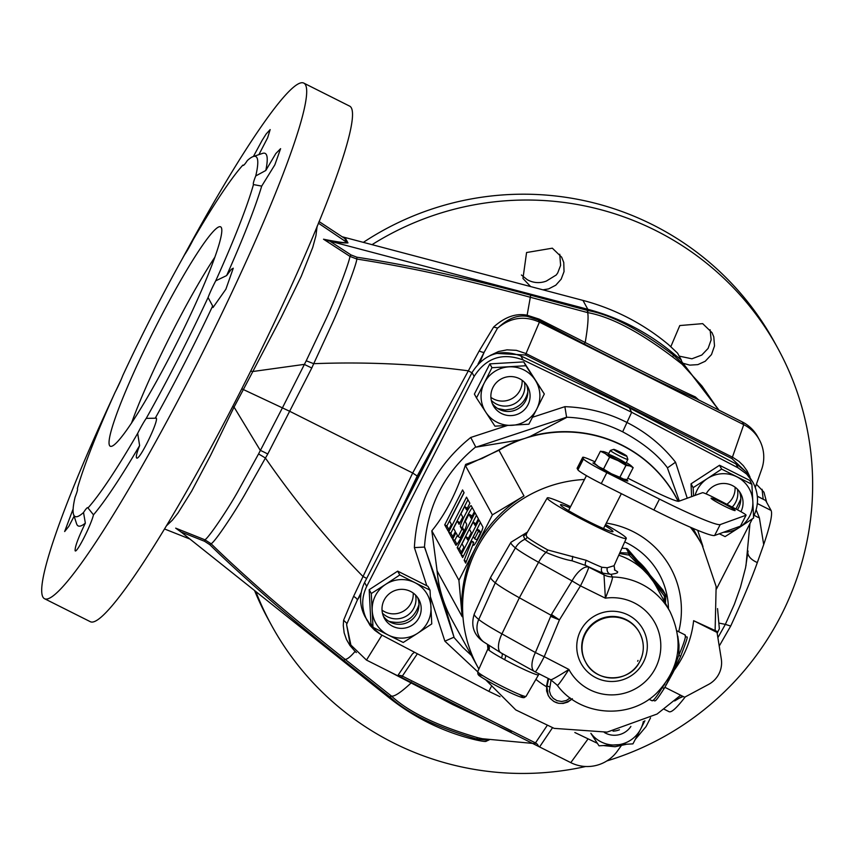 <?xml version="1.0" encoding="UTF-8"?>
<svg xmlns="http://www.w3.org/2000/svg" width="855" height="855" viewBox="0 0 855 855"><rect width="100%" height="100%" fill="white"/><g stroke="black" fill="none" stroke-linecap="round" stroke-linejoin="round"><path stroke-width="1.28" d="M718.873 410.176L681.435 361.28M698.92 400.151L695.318 396.891C676.487 388.598 615.75 358.01 585.205 342.513L539.184 319.139L527.129 315.217L530.324 297.262L587.652 312.599C610.534 316.724 638.835 331.473 672.564 356.866L682.589 364.604A3.687 3.655 -28.7 0 1 681.499 362.392M672.564 356.866L673.569 355.167L681.435 362.424A3.687 3.655 117.7 0 0 682.514 364.69L702.008 386.075L718.628 410.058M719.44 645.696L730.694 626.052C742.728 599.943 751.598 578.782 757.316 562.569L763.697 544.603L759.39 517.874A24.56 20.627 -9.2 0 1 754.196 515.18M757.338 496.199L765.642 500.474L771.092 510.446C772.696 513.994 770.227 525.376 763.697 544.603M759.39 517.874L756.151 509.879M685.229 696.9C676.882 707.758 671.506 712.696 669.102 711.713L664.228 709.265M679.233 698.193L683.156 696.483M681.478 362.167L681.478 362.167A971.355 54.025 -93.3 0 0 681.328 360.062L677.588 353.168L668.567 344.683A223.486 221.616 -28.7 0 0 582.96 300.404L587.823 309.286A223.486 221.616 -28.7 0 1 673.43 353.564L681.317 359.976M730.694 626.052L725.35 624.374L734.338 604.335L740.398 587.428L745.56 567.773L748.039 551.026M718.232 637.061L725.35 624.374L718.841 623.06M386.107 669.946L452.797 704.606L511.311 732.243M533.766 743.508L482.316 738.72L477.689 737.683C437.151 725.81 408.401 711.926 391.44 696.045L345.057 659.312C347.077 659.515 350.422 656.875 355.092 651.414L356.343 652.547M488.697 739.981A3.687 3.612 -110 0 0 488.087 740.259L477.079 739.126C436.221 727.156 407.237 713.156 390.126 697.146L343.742 660.413C312.93 635.96 288.552 615.953 270.608 600.381C245.107 578.119 224.833 559.544 209.785 544.656L204.527 541.268L180.982 531.917L389.068 697.68L391.109 695.778M477.689 737.683L475.733 739.885A223.486 221.616 -28.7 0 1 389.068 697.68M342.128 236.75L582.96 300.404M345.794 238.93L347.974 242.916C343.005 243.098 335.94 242.243 326.77 240.33L323.521 239.218C337.629 242.04 345.441 243.119 346.959 242.446L344.736 238.47A3.687 3.527 123.4 0 0 345.794 238.93L343.486 237.647M326.77 240.33L587.823 309.286L587.962 310.536C611.036 314.693 639.561 329.57 673.569 355.167L673.43 353.564M323.521 239.218L349.962 256.393L356.845 259.044C401.016 265.98 450.671 275.738 530.324 297.262L530.634 295.189L587.567 310.429L587.246 312.492M539.184 319.139A4.916 0.791 -62.2 0 1 538.244 319.962L527.599 316.457A4.916 1.176 -81.8 0 1 527.129 315.217C516.035 313.016 504.867 316.949 493.645 327.027L479.206 350.903L412.676 473.007L290.048 411.458L243.365 389.549L281.06 317.697L301.259 276.325L312.738 247.394L315.933 235.734L317.13 226.18M343.742 660.413L345.057 659.312C310.632 631.995 283.614 609.711 264.003 592.451C241.751 572.797 224.128 556.573 211.132 543.791L204.944 539.804C208.909 537.528 228.114 508.982 237.818 491.593L258.552 453.962L282.46 407.782L306.218 360.799L326.193 318.701C335.374 299.026 349.139 262.934 349.962 256.393L351.042 254.95L356.888 257.205C401.102 264.035 450.927 273.632 530.634 295.189M329.795 241.11L351.042 254.95M587.962 310.536L587.652 312.599A85.96 9.181 104.8 0 1 585.205 342.513L584.168 343.956L538.233 319.962L539.42 322.121L526.028 353.564L516.388 350.347L507.015 349.845L498.518 351.523L490.097 355.52M584.168 343.956C638.087 371.583 675.397 389.805 696.088 398.612L695.949 398.494M527.599 316.457C518.045 314.661 508.404 318.252 498.689 327.251C511.279 317.344 524.852 315.645 539.42 322.121L743.732 424.668A36.84 36.53 -28.7 0 1 759.304 439.684L757.787 436.916A36.84 36.53 -28.7 0 0 742.215 421.9L696.088 398.612L695.318 396.891M742.215 421.9L743.732 424.668L731.923 458.59L747.131 472.997M731.923 458.59L525.569 355.017L496.413 353.393M434.084 446.716L417.625 476.299L403.271 506.93M415.541 595.037A19.644 19.483 -28.7 0 1 382.442 613.163M737.384 489.156A19.644 19.483 -28.7 0 1 732.201 507.058M524.414 382.271A19.644 19.483 -28.7 0 1 491.315 400.397M521.422 275L527.182 279.638A22.102 21.92 151.3 0 0 546.409 281.038L556.284 274.957L557.727 272.884L560.613 265.392L559.747 254.245M679.094 355.926A22.102 21.92 151.3 0 0 679.864 356.268L691.919 358.801L701.795 355.039L708.1 348.413L711.157 339.83L710.099 329.731M254.555 590.527A288.562 286.158 151.3 0 0 268.342 619.49L271.527 625.315A288.562 286.158 151.3 0 0 585.707 766.497M606.815 760.95A288.562 286.158 151.3 0 0 777.751 348.167L774.566 342.342A288.562 286.158 151.3 0 0 363.354 242.371M763.162 499.117L762.062 489.295M255.827 591.542A288.562 286.158 151.3 0 0 271.527 625.315M777.751 348.167A288.562 286.158 151.3 0 0 372.021 244.669M542.946 289.834L548.611 288.894L555.782 285.196L561.169 279.168L564.033 271.623L563.755 262.506L561.692 257.205L552.341 248.185L526.573 252.535L522.95 278.484L530.656 286.585M683.711 363.461L689.814 365.128L697.862 364.625L705.215 361.27L711.478 354.59L714.513 345.965L713.786 336.881L712.012 332.648L702.682 323.639L679.789 325.552L670.844 346.628M766.646 502.302L763.975 492.213L756.419 484.208M131.446 423.289A122.789 13.049 116.7 0 1 173.105 330.319A122.789 13.049 116.7 0 1 214.691 257.441M157.833 322.656A122.789 13.049 116.7 0 1 220.505 226.789A122.789 13.049 116.7 0 1 177.092 342.385A122.789 13.049 116.7 0 1 110.338 446.267A122.789 13.049 116.7 0 1 157.833 322.656M77.356 488.536A22.102 2.351 116.7 0 1 75.101 497.118A201.374 21.396 -63.3 0 0 73.562 514.454A201.374 21.396 -63.3 0 0 83.523 512.498A22.102 2.351 116.7 0 1 87.798 507.635A22.102 2.351 116.7 0 1 87.99 507.945A201.374 21.396 -63.3 0 0 137.666 433.378A22.102 2.351 116.7 0 1 146.237 418.362A201.374 21.396 -63.3 0 0 208.064 297.529A22.102 2.351 116.7 0 1 215.717 280.835A201.374 21.396 -63.3 0 0 253.486 184.52A22.102 2.351 116.7 0 1 253.39 184.413A22.102 2.351 116.7 0 1 255.752 175.938A201.374 21.396 -63.3 0 0 253.198 156.55A201.374 21.396 -63.3 0 0 247.33 160.558A22.102 2.351 116.7 0 1 243.055 165.421A22.102 2.351 116.7 0 1 242.927 165.293A22.102 2.351 116.7 0 1 242.863 165.111A201.374 21.396 -63.3 0 0 193.187 239.678A22.102 2.351 116.7 0 1 184.616 254.694A201.374 21.396 -63.3 0 0 122.789 375.527A22.102 2.351 116.7 0 1 115.126 392.221A201.374 21.396 -63.3 0 0 77.356 488.536M74.129 516.196L68.785 526.413L64.649 531.543L73.145 508.896M181.933 259.493A288.562 30.662 116.7 0 1 303.6 83.01A288.562 30.662 116.7 0 1 192.012 373.517A288.562 30.662 116.7 0 1 44.717 598.81A288.562 30.662 116.7 0 1 113.523 395.79M115.788 390.938A288.562 30.662 116.7 0 1 121.111 379.652M253.411 156.486L262.164 140.295L266.161 133.989L270.169 129.575L267.636 137.773L258.905 154.627M255.752 175.938L265.798 170.487A208.406 22.145 -63.3 0 0 262.506 153.408L253.198 156.55M265.798 170.487L275.823 153.547L280.6 148.674L274.84 164.844L261.694 186.123L253.646 184.605M215.717 280.835L226.618 275.588A208.406 22.145 -63.3 0 0 261.694 186.123M226.618 275.588L231.288 269.346L233.276 268.203L225.88 289.204L213.023 307.501L212.671 305.983A208.406 22.145 116.7 0 1 155.236 418.213L155.899 418.138M146.237 418.362L155.236 418.213C162.14 414.077 138.852 462.854 136.511 457.799C135.87 456.549 136.918 452.466 139.621 445.573A208.406 22.145 116.7 0 1 93.484 514.828C90.673 526.285 76.159 554.307 75.112 550.663C74.909 546.751 78.318 537.571 85.35 523.121A208.406 22.145 116.7 0 1 76.597 523.794L73.562 514.454M139.621 445.573L137.666 433.378M87.99 507.945L93.484 514.828M212.671 305.983L208.064 297.529M242.863 165.111L243.771 165.165M85.35 523.121L83.523 512.498M303.6 83.01L349.428 106.02A288.562 30.662 116.7 0 1 237.84 396.517A288.562 30.662 116.7 0 1 90.544 621.809L44.717 598.81M232.688 406.531A19.644 2.928 -152.4 0 1 234.056 407.108L210.544 455.469L191.712 491.059L177.904 513.15L172.379 520.161L166.714 525.558M417.625 476.299L412.676 473.007L363.012 576.516C327.369 540.136 294.847 500.645 265.424 458.056L267.775 454.005A24.56 3.794 28.6 0 0 260.262 450.339L234.056 407.108L243.365 389.549L241.762 388.811M267.775 454.005L311.776 368.003L304.252 364.38L252.236 371.594L250.793 370.867M471.928 372.78L468.273 370.814C417.475 364.07 365.951 361.686 313.721 363.685L333.097 321.694C342.032 301.965 356.214 265.542 356.845 259.044L356.888 257.205M311.776 368.003L313.721 363.685L306.218 360.799M479.206 350.903A4.916 1.272 -153 0 0 484.197 352.185L478.031 364.059M497.599 328.053L498.604 327.38M479.944 362.167L484.197 352.185L497.578 328.031L493.656 327.08M749.974 476.983L747.12 470.945L743.305 465.665L738.891 461.369L732.756 457.329L526.028 353.564L525.569 355.017M361.184 592.504L357.262 600.242L360.885 594.407M364.39 615.429L370.151 625.561L374.714 630.263L379.727 633.876M414.483 652.269L412.345 653.99L397.703 675.76L366.474 660.081L381.929 635.158M617.78 750.519A36.84 36.53 -28.7 0 1 570.787 762.639L397.799 675.621M539.558 746.96L552.416 727.861M570.787 762.639L588.101 738.848M346.628 624.374L357.262 600.242A4.916 1.945 -152.8 0 0 353.575 596.416L343.614 620.217L343.272 625.443L344.17 632.903L346.435 639.444L349.93 645.472L355.092 651.414A4.916 1.379 133.8 0 1 355.252 651.35M366.474 660.081L350.892 645.065L346.574 624.503L349.973 643.388M204.527 541.268L204.944 539.804L175.67 528.144L180.982 531.917M175.67 528.144L181.752 532.526M353.575 596.416L363.012 576.516A4.916 0.802 -154.4 0 1 366.624 578.546M209.785 544.656A3.687 0.663 -45.9 0 1 211.132 543.791C215.193 541.696 234.409 512.594 244.37 495.323L265.424 458.056A24.56 3.751 33.4 0 0 258.552 453.962M346.574 623.124L343.614 620.217M475.733 739.885C482.487 741.37 485.982 741.809 486.239 741.189L489.199 739.864M759.304 439.684A36.84 36.53 -28.7 0 1 761.42 469.994M413.221 593.06A19.644 19.483 -28.7 0 1 382.025 610.139M735.065 487.179A19.644 19.483 -28.7 0 1 726.857 504.29M522.106 380.293A19.644 19.483 -28.7 0 1 490.898 397.372M622.664 431.818C604.432 422.798 585.75 417.924 566.598 417.219L564.877 406.67C587.054 407.461 607.616 412.666 626.555 422.274C645.803 431.903 662.123 445.209 675.525 462.202L667.499 467.856C657.613 454.614 642.671 442.601 622.664 431.818L631.674 412.27L738.1 467.867L735.909 463.87L737.245 464.607L746.607 472.377L753.084 482.551L746.682 474.098L738.1 467.867M753.544 516.548C758.962 505.091 758.813 493.752 753.084 482.551M752.347 518.867L716.49 588.956M650.537 717.837L646.059 726.579L635.34 739.319M574.838 732.511L597.356 743.284M603.79 745.613L615.119 746.736L626.277 744.331M491.123 686.928L488.857 691.364L500.036 696.707M566.598 417.219L476.214 447.112L519.466 439.962L524.895 438.391A127.705 126.636 -28.7 0 1 676.134 497.514L678.207 501.308M462.181 616.712L437.108 570.926L431.828 530.816L458.911 580.278L462.181 616.712A127.705 126.636 -28.7 0 1 475.647 547.574A127.705 126.636 -28.7 0 1 523.987 495.943L492.384 514.87L465.494 465.751L498.967 450.243A127.705 126.636 -28.7 0 1 524.895 438.391L530.132 436.456L566.373 417.614M667.595 468.422L679.351 501.073M437.108 570.926A127.705 126.636 151.3 0 0 442.794 598.65L424.475 547.072C427.361 505.946 444.44 472.569 475.711 446.93L470.731 437.471C435.569 465.932 416.78 502.644 414.376 547.595L426.805 585.728M465.494 465.751L465.622 464.415C457.094 491.614 445.829 513.748 431.828 530.816M465.622 464.415L482.038 458.494L498.807 449.965A127.823 126.764 -28.7 0 1 519.466 439.962M424.807 547.574L454.016 637.178L442.794 598.65A127.705 126.636 151.3 0 0 452.049 620.078L478.886 669.07M454.016 637.178L444.878 641.175L477.667 671.795M471.415 655.443L462.79 647.385L453.93 637.392M717.484 632.465L719.354 628.788L717.548 608.589M674.616 700.961L682.579 696.194M492.384 514.87L458.911 580.278M462.576 489.947L444.718 524.842L448.063 530.944L451.408 524.404L449.591 521.069L464.094 492.726L462.576 489.947M466.52 497.161L448.672 532.056L452.017 538.158L455.362 531.618L453.535 528.283L457.275 520.984L459.103 524.307L462.779 517.115L460.963 513.78L464.693 506.481L466.52 509.815L469.865 503.274L466.52 497.161M471.073 515.319L468.925 514.229L471.073 518.141L474.429 511.6L471.212 505.722A11.852 1.261 -63.3 0 0 471.137 505.647A11.852 1.261 -63.3 0 0 464.896 515.287A11.852 1.261 -63.3 0 0 460.439 526.755L461.839 529.309L464.019 530.399L460.3 537.731L458.152 536.641M468.925 514.229L465.216 521.561L466.606 524.104A11.852 1.261 -63.3 0 1 462.149 535.572A11.852 1.261 -63.3 0 1 455.907 545.212A11.852 1.261 -63.3 0 1 455.843 545.148L456.004 545.223M460.3 537.731L458.12 536.63L455.972 532.729L452.626 539.27L455.843 545.148M458.12 536.63L461.839 529.309M475.027 512.701L457.179 547.595L460.524 553.698L463.87 547.157L462.042 543.823L465.783 536.523L467.61 539.847L471.287 532.654L469.47 529.331L473.2 522.02L475.027 525.355L478.373 518.814L475.027 512.701M478.982 519.915L461.134 554.81L462.651 557.578L471.18 540.905L471.543 541.557L464.169 560.356L465.686 563.135L473.061 544.325L473.542 545.201A10.249 1.09 -63.3 0 0 473.595 545.266A10.249 1.09 -63.3 0 0 479.003 536.919A10.249 1.09 -63.3 0 0 482.861 527.001L478.982 519.915M474.653 538.789L473.413 536.545L477.154 529.234L478.373 531.457L480.553 532.547L476.834 539.879L474.653 538.789L478.373 531.457M664.901 687.313L684.631 697.22L708.56 684.428A24.56 24.357 151.3 0 0 721.364 659.408L716.864 631.343L693.629 620.687A102.098 101.253 -28.7 0 1 674.221 670.149M717.623 632.732L693.629 620.687M624.695 541.931A76.127 75.497 -28.7 0 1 668.46 608.803M638.012 561.04A67.759 67.192 -28.7 0 1 650.003 574.966M367.148 620.516C361.387 609.23 361.238 597.848 366.71 586.37L474.14 376.424C486.046 357.818 502.366 352.324 523.078 359.944L631.674 412.27L629.227 407.792L520.887 355.947C500.218 348.413 483.941 353.959 472.024 372.577L364.593 582.511C359.121 594.001 359.26 605.361 365 616.605L371.487 626.779L380.838 634.549L488.857 691.364M418.961 604.709C413.959 619.394 403.923 624.93 388.854 621.318M497.738 408.551L505.22 410.015L512.776 408.872C520.823 405.89 525.846 400.247 527.834 391.943M424.475 547.072L414.376 547.595M629.227 407.792L735.909 463.87M740.793 499.128L735.941 509.003M444.718 524.842L446.909 525.932L448.832 529.448M463.987 492.544L446.909 525.932M467.942 499.758L450.852 533.146L452.776 536.662M457.275 520.984L459.862 522.822M464.693 506.481L467.279 508.319M472.249 507.624A11.852 1.261 -63.3 0 0 465.868 518.846A11.852 1.261 -63.3 0 0 462.619 527.856L464.019 530.399M457.382 535.316L454.807 540.36L456.976 544.336M471.105 515.319L471.842 516.644M476.449 515.298L459.359 548.686L461.283 552.202M465.783 536.523L468.369 538.361M473.2 522.02L475.797 523.859M480.403 522.512L463.41 556.092M471.18 540.905L473.371 541.995L473.061 544.336L474.194 544.892M477.154 529.234L479.334 530.335L480.553 532.547M448.672 532.056L450.852 533.146M452.626 539.27L454.807 540.36M457.179 547.595L459.359 548.686M461.134 554.81L463.314 555.9M464.169 560.356L466.349 561.446M471.543 541.557L473.723 542.647M740.932 511.685A19.644 19.483 151.3 0 0 723.383 483.46A19.644 19.483 151.3 0 0 706.155 493.891M739.425 491.561A19.644 19.483 -28.7 0 1 737.395 509.751M723.522 532.259A29.465 29.22 151.3 0 0 739.425 527.45L725.126 536.577A34.018 33.73 -28.7 0 1 725.061 536.587L719.344 533.777M752.817 501.287A29.465 29.22 -28.7 0 1 739.425 527.45L753.576 518.045A34.018 33.73 151.3 0 0 753.608 517.991L752.817 501.287A29.465 29.22 -28.7 0 0 736.828 476.812A29.465 29.22 151.3 0 0 707.448 478.511L721.609 469.106A34.018 33.73 -28.7 0 1 721.663 469.106L751.844 484.251A34.018 33.73 151.3 0 1 751.876 484.304L752.817 501.287M695.094 495.376A29.465 29.22 -28.7 0 1 707.448 478.511L693.149 487.649A34.018 33.73 151.3 0 0 693.127 487.703L693.597 495.921M691.62 496.637L691.022 483.866L693.127 487.703M751.876 484.304L749.782 480.467A34.018 33.73 151.3 0 0 749.75 480.425L719.557 465.27A34.018 33.73 151.3 0 0 719.504 465.28L691.054 483.812A34.018 33.73 151.3 0 0 691.022 483.866M691.054 483.812L693.149 487.649M719.504 465.28L721.609 469.106M719.557 465.27L721.663 469.106M749.75 480.425L751.844 484.251M526.723 533.306L523.538 536.181L524.927 539.313A47.837 3.484 27.1 0 0 545.982 552.383C556.691 556.904 565.39 559.704 572.059 560.784L585.793 565.518A51.001 3.719 27.1 0 0 603.064 573.181L611.015 574.357L615.857 573.427L617.481 572.722L617.673 571.835L614.424 569.804M607.317 567.741A4.788 4.04 81.3 0 0 611.015 574.357L612.447 576.975C612.746 578.675 610.385 585.739 605.383 598.179L580.47 585.867L559.448 619.875L519.37 597.784A54.773 3.986 -152.9 0 1 495.269 582.821A130.163 9.48 -152.9 0 1 490.717 577.189A130.163 9.48 -152.9 0 1 490.759 577.125L510.959 542.284A128.047 9.32 27.1 0 0 515.394 547.895A52.657 3.837 27.1 0 0 538.565 562.28L572.048 580.919A19.644 0.77 30 0 0 580.47 585.867A19.644 1.261 116.8 0 0 588.657 567.111L603.993 574.87A19.644 19.483 151.3 0 0 612.426 576.943A19.644 19.505 159.7 0 1 604.004 574.891L605.383 598.179A48.917 48.511 151.3 0 1 655.464 668.108A48.917 48.511 151.3 0 1 568.906 669.454L544.218 656.704L559.448 619.875A19.644 1.304 33.3 0 1 551.464 614.478L572.048 580.919A19.644 8.486 119.1 0 1 588.657 567.111L585.793 565.518A4.788 1.934 115.2 0 1 586.274 560.324A46.223 3.367 27.1 0 0 601.92 567.26L607.317 567.741L614.061 565.721L614.884 570.306M664.538 601.621L664.314 595.988L648.293 574.998L629.141 555.119L619.512 553.538M665.414 603.224L665.885 596.437L664.356 596.341A71.179 70.58 -28.7 0 0 664.207 595.86L665.211 594.364L630.424 553.955L627.891 549.327A2.458 2.437 151.3 0 0 626.234 548.515L621.916 548.151L626.245 548.493L628.756 553.11L619.907 552.64M665.414 603.235L665.895 596.256L663.085 590.303A2.458 2.437 151.3 0 0 662.796 589.886L627.901 549.348A2.458 2.458 0 0 0 626.245 548.493M628.585 553.1L628.799 555.023A71.179 70.58 -28.7 0 1 629.248 555.248L630.53 554.083M569.986 507.806A29.465 2.148 27.1 0 0 560.517 504.749A29.465 2.148 27.1 0 0 585.771 520.086A29.465 2.148 27.1 0 0 612.982 531.596A29.465 2.148 27.1 0 0 604.966 525.697M605.564 524.543A44.396 3.238 -152.9 0 1 626.277 538.394A44.396 3.238 -152.9 0 1 589.501 523.196A44.396 3.238 -152.9 0 1 547.232 497.941A44.396 3.238 -152.9 0 1 570.584 506.641M547.232 497.941L526.456 533.766L526.199 535.775L527.257 537.229A46.662 3.399 27.1 0 0 547.788 549.968L586.274 560.324M677.801 636.184L679.02 645.13L678.817 655.187A36.84 3.912 116.7 0 0 685.047 634.902C685.507 641.539 691.877 626.939 680.377 657.025A2.458 1.058 -156.3 0 1 680.345 657.078L664.763 687.527A2.458 1.368 -149.2 0 1 664.72 687.623A2.458 1.368 -149.2 0 1 662.187 687.687L661.107 688.585M664.901 683.914L662.187 687.687A36.84 3.912 116.7 0 1 652.002 700.747L649.02 699.262M674.99 664.314A4.916 0.748 -162.2 0 0 675.397 664.485L672.404 671.09M676.465 665.553L680.377 657.025A2.458 1.058 -156.3 0 0 678.817 655.187L675.397 664.485L676.476 665.532L672.842 672.885L671.752 672.5M557.15 685.111L550.449 679.543C550.086 680.837 556.242 677.481 568.906 669.454C561.008 681.617 557.086 686.832 557.129 685.079L557.15 685.111C579.605 716.18 629.248 720.134 656.629 693.149C679.672 668.952 684.128 641.784 670.021 611.646A67.534 66.968 151.3 0 0 612.447 576.975M535.102 671.774A19.644 8.486 -60.9 0 1 534.471 671.496A19.644 8.486 -60.9 0 1 535.412 652.515A19.644 2.084 24.2 0 0 544.218 656.704A19.644 1.261 -63.2 0 1 535.155 671.859A19.644 1.261 -63.2 0 1 535.102 671.774M572.358 698.717C562.686 705.728 554.735 704.819 548.493 695.981L546.601 690.947L546.687 685.293L546.837 690.851L547.991 694.976L550.16 698.407L553.933 701.549L558.507 703.27L563.178 703.43L567.752 702.094L571.877 699.187M551.08 679.917L549.348 690.755L550.673 695.072L553.27 698.375L556.947 700.64L561.66 701.495L566.331 700.502L570.157 697.947M620.677 453.599A7.364 0.534 27.1 0 0 626.779 456.078A7.364 0.534 27.1 0 0 620.473 452.284A7.364 0.534 27.1 0 0 613.698 449.377A7.364 0.534 27.1 0 0 620.677 453.599M613.698 449.377L610.406 450.435A9.822 0.716 27.1 0 0 610.363 450.467A9.822 0.716 27.1 0 0 619.715 456.057A9.822 0.716 27.1 0 0 627.859 459.424A9.822 0.716 27.1 0 0 627.859 459.359L626.779 456.078M627.805 478.169L648.453 488.536A36.84 2.683 27.1 0 0 678.806 501.276L702.511 492.694A12.28 0.898 -152.9 0 1 714.534 497.909L736.294 509.185A12.28 0.898 -152.9 0 1 746.073 515.191A12.28 0.898 -152.9 0 1 746.03 515.234L720.199 524.585A73.68 5.365 -152.9 0 1 659.483 499.096L606.847 472.676A24.56 1.785 -152.9 0 1 583.505 458.953L582.747 457.564A24.56 1.785 -152.9 0 1 582.704 457.329A24.56 1.785 -152.9 0 1 595.005 461.85M723.961 505.904A13.509 0.983 27.1 0 0 735.15 510.531A13.509 0.983 27.1 0 0 723.565 503.499A13.509 0.983 27.1 0 0 711.093 498.219A13.509 0.983 27.1 0 0 723.961 505.904M625.497 479.495L627.891 480.905A19.644 1.432 -152.9 0 1 613.537 475.124L610.085 473.093M596.32 464.992L592.921 462.993A19.644 1.432 -152.9 0 1 594.332 463.143L598.618 466.691L603.491 469.053A18.415 1.347 27.1 0 0 603.523 469.074L611.389 473.755A15.967 1.165 -152.9 0 1 598.618 466.691A15.967 1.165 27.1 0 1 596.587 465.238L595.807 464.543M740.505 526.028A12.28 0.898 -152.9 0 1 740.494 526.092A12.28 0.898 -152.9 0 1 740.451 526.135L714.62 535.487A73.68 5.365 -152.9 0 1 653.904 509.997L601.268 483.588A24.56 1.785 -152.9 0 1 577.927 469.855L577.168 468.465A24.56 1.785 -152.9 0 1 577.125 468.23L582.704 457.329M625.828 463.25A9.822 0.716 27.1 0 0 616.957 457.991A9.822 0.716 27.1 0 0 608.354 454.39A9.822 0.716 27.1 0 0 616.776 459.509A9.822 0.716 27.1 0 0 625.849 463.346A9.822 0.716 27.1 0 0 625.828 463.25M608.771 453.577A15.967 1.165 27.1 0 0 604.325 451.803L600.434 451.237L605.308 453.599L609.583 457.136A18.415 1.347 -152.9 0 0 609.626 457.158L618.09 460.674A15.967 1.165 27.1 0 0 629.879 465.932L625.988 465.366L619.896 477.282A18.415 1.347 -152.9 0 1 619.854 477.272L611.389 473.755A15.967 1.165 27.1 0 0 623.188 479.014A15.967 1.165 27.1 0 0 623.936 479.228A15.967 1.165 27.1 0 0 624 479.238M619.896 477.282L623.936 479.228M623.188 479.014L627.078 479.58L633.17 467.674A18.415 1.347 -152.9 0 1 633.17 467.674L631.129 465.783M594.343 463.154A18.415 1.347 -152.9 0 1 594.332 463.143L600.434 451.237L594.343 463.154M626.266 462.523A15.967 1.165 27.1 0 1 628.895 464.137A15.967 1.165 27.1 0 1 630.915 465.58A15.967 1.165 27.1 0 1 629.879 465.932L633.17 467.674M625.988 465.366A18.415 1.347 -152.9 0 1 625.956 465.355L619.854 477.272M604.325 451.803A15.967 1.165 27.1 0 0 603.577 451.59A15.967 1.165 27.1 0 0 605.308 453.599A15.967 1.165 27.1 0 0 618.09 460.674L625.956 465.355M609.583 457.136L603.491 469.053M609.626 457.158L603.523 469.074M604.325 732.468A19.644 19.483 151.3 0 0 630.883 726.451M619.458 729.775A19.644 19.483 -28.7 0 1 613.046 731.143M644.894 720.722L640.748 728.898A29.465 29.22 -28.7 0 1 590.912 733.334M590.848 733.334L599.013 745.795A34.018 33.73 151.3 0 0 599.056 745.817L632.914 743.861A34.018 33.73 151.3 0 0 632.957 743.839L640.748 728.898A29.465 29.22 151.3 0 0 643.377 721.428M419.057 617.62A19.644 19.483 151.3 0 0 392.242 591.767A19.644 19.483 151.3 0 0 401.839 628.372A19.644 19.483 151.3 0 0 419.057 617.62M417.582 597.442A19.644 19.483 -28.7 0 1 383.361 616.166M414.985 582.693A29.465 29.22 151.3 0 0 385.605 584.393L399.766 574.988A34.018 33.73 -28.7 0 1 399.819 574.977L414.985 582.693A29.465 29.22 -28.7 0 1 417.582 633.32L403.282 642.458A34.018 33.73 -28.7 0 1 403.218 642.458L388.202 635.019A29.465 29.22 -28.7 0 1 385.605 584.393L371.305 593.52A34.018 33.73 151.3 0 0 371.284 593.573L373.004 627.26A34.018 33.73 151.3 0 0 373.037 627.314L388.202 635.019A29.465 29.22 151.3 0 0 417.582 633.32L431.732 623.915A34.018 33.73 151.3 0 0 431.764 623.872L430.033 590.174A34.018 33.73 151.3 0 0 430.001 590.132L414.985 582.693M373.004 627.26L370.91 623.434L369.178 589.736A34.018 33.73 151.3 0 1 369.21 589.694L397.661 571.151A34.018 33.73 151.3 0 1 397.714 571.151L427.906 586.295A34.018 33.73 151.3 0 1 427.938 586.348L430.033 590.174M427.906 586.295L430.001 590.132M397.661 571.151L399.766 574.988M397.714 571.151L399.819 574.977M369.178 589.736L371.284 593.573M369.21 589.694L371.305 593.52M501.543 413.531A19.644 19.483 151.3 0 0 527.706 386.652A19.644 19.483 151.3 0 0 501.116 379A19.644 19.483 151.3 0 0 501.543 413.531M526.456 384.675A19.644 19.483 -28.7 0 1 492.245 403.4M536.662 409.235A29.465 29.22 151.3 0 0 535.166 380.005L544.304 393.963A34.018 33.73 -28.7 0 1 544.304 394.016L536.662 409.235A29.465 29.22 -28.7 0 1 485.779 412.174L476.492 397.938A34.018 33.73 -28.7 0 1 476.492 397.885L484.283 382.944A29.465 29.22 -28.7 0 1 535.166 380.005L525.878 365.769A34.018 33.73 151.3 0 0 525.825 365.748L491.967 367.703A34.018 33.73 151.3 0 0 491.924 367.736L484.283 382.944A29.465 29.22 151.3 0 0 485.779 412.174L494.917 426.143A34.018 33.73 151.3 0 0 494.97 426.164L528.828 424.208A34.018 33.73 151.3 0 0 528.871 424.176L536.662 409.235M544.304 393.963L523.773 361.932A34.018 33.73 151.3 0 0 523.73 361.911L525.825 365.748M476.492 397.938L474.397 394.112A34.018 33.73 151.3 0 1 474.397 394.059L489.83 363.899A34.018 33.73 151.3 0 1 489.872 363.867L523.73 361.911M474.397 394.059L476.492 397.885M523.773 361.932L525.878 365.769M489.83 363.899L491.924 367.736M489.872 363.867L491.967 367.703M682.589 364.604L681.563 362.734M757.316 562.569A24.56 11.97 4.6 0 1 747.954 553.634M757.348 496.317L765.642 500.474M757.348 503.542L771.092 510.446M390.126 697.146L391.44 696.045A85.96 11.735 -51.6 0 0 410.892 683.156L411.276 682.023M344.736 238.47L319.033 221.52L344.736 238.47M347.974 242.916A3.687 3.644 -113.9 0 1 346.959 242.446L318.37 223.134M449.249 417.09L417.336 475.754L388.822 535.177M534.781 744.021L535.476 742.91L402.342 676.091L401.658 677.203M398.345 675.728A4.916 3.751 -146.1 0 1 402.342 676.091L417.358 653.776M538.383 746.02A4.916 3.751 33.9 0 0 535.476 742.91L546.826 726.023M702.97 546.569L697.691 530.324M687.249 498.219L675.525 462.202M530.132 436.456A127.823 126.764 -28.7 0 1 678.261 501.308M523.987 495.943L498.807 449.965M584.478 479.484A127.705 126.636 151.3 0 0 476.556 549.241A127.705 126.636 151.3 0 0 478.031 667.531M715.122 630.466L716.137 586.498L702.062 544.881A127.705 126.636 151.3 0 0 690.359 527.225M606.302 523.1A89.091 88.354 -28.7 0 1 678.699 631.717M546.452 686.704A89.091 88.354 -28.7 0 1 535.914 679.351M523.078 359.944L520.887 355.947M474.14 376.424L472.024 372.577M564.877 406.67L532.515 417.261M507.036 425.598L470.731 437.471M430.418 596.811L444.878 641.175M366.71 586.37L364.593 582.511M460.439 526.755L462.619 527.856M468.946 514.25L471.137 515.351M474.685 538.789L476.812 539.858M618.753 555.216A67.534 66.968 -28.7 0 1 648.293 574.998A67.534 66.968 -28.7 0 1 656.223 586.434L670.021 611.646M546.687 685.272L548.13 678.421L546.676 685.283L548.162 695.372M664.367 596.159L665.895 596.266L665.211 594.364M665.607 594.898L662.796 589.886L627.891 549.338M664.314 595.988L665.318 594.492M629.141 555.119L630.424 553.955L628.756 553.11L628.97 555.034M601.92 567.26A4.788 3.709 112 0 0 603.064 573.181L603.993 574.87M527.257 537.229A4.788 4.532 129.5 0 1 524.927 539.313A19.644 18.596 129.5 0 0 515.394 547.895L495.269 582.821L478.757 619.49A128.047 9.32 -152.9 0 1 474.279 613.954L490.717 577.189M501.522 653.102A19.644 8.486 -60.9 0 1 500.987 652.857A19.644 8.486 -60.9 0 1 501.928 633.886L519.37 597.784L538.565 562.28A19.644 8.486 119.1 0 1 545.982 552.383A4.788 2.073 119.1 0 0 547.788 549.968M572.059 560.784L572.764 556.338M669.102 679.949A2.458 0.866 -151.2 0 1 669.08 679.992A2.458 0.866 -151.2 0 1 667.573 680.046M551.464 614.478L535.412 652.515L501.928 633.886A52.657 3.837 -152.9 0 1 478.757 619.49A19.644 18.596 -50.5 0 0 483.513 641.827C473.713 634.966 470.635 625.668 474.279 613.954M501.906 653.37A4.916 2.116 -60.9 0 1 501.415 657.901A28.439 2.073 -152.9 0 1 488.9 650.131A28.439 2.073 -152.9 0 1 488.077 649.34M488.536 645.45A4.916 4.649 -50.5 0 1 488.9 650.131M505.487 655.358A4.916 1.507 -61.6 0 1 504.557 659.633A28.439 2.073 -152.9 0 1 501.415 657.901M580.844 630.167A35.354 35.055 151.3 0 0 595.764 677.652A35.354 35.055 151.3 0 0 643.452 662.133A35.354 35.055 151.3 0 0 628.318 615.087A35.354 35.055 151.3 0 0 580.844 630.167M585.258 632.86A30.695 30.438 151.3 0 0 585.418 661.663L585.739 662.262A30.695 30.438 151.3 0 0 639.946 661.214A30.695 30.438 151.3 0 0 639.593 632.775L639.593 632.775A30.695 30.438 151.3 0 0 598.051 620.816A30.695 30.438 151.3 0 0 585.739 662.262C595.882 683.092 629.269 682.953 639.508 662.069C644.531 652.29 644.563 642.533 639.593 632.775L639.262 632.187A30.695 30.438 151.3 0 0 585.258 632.86M487.916 645.044A4.916 4.841 -38.2 0 1 488.066 649.34A28.439 2.073 -152.9 0 1 487.906 648.902L477.731 671.645A27.136 1.977 27.1 0 0 500.998 685.763A27.136 1.977 27.1 0 0 526.049 696.365L538.543 674.819A28.439 2.073 -152.9 0 1 504.557 659.633M483.171 675.888A24.688 1.796 27.1 0 0 485.672 679.821A24.688 1.796 27.1 0 0 514.774 694.709A24.688 1.796 27.1 0 0 519.434 694.442M550.535 616.305A19.644 1.539 20.9 0 0 559.448 619.875M638.033 660.455L637.627 661.225A28.375 28.13 151.3 0 0 638.033 660.455M549.551 686.875L547.061 685.988L548.664 678.688M720.199 524.585L714.62 535.487M746.03 515.234L740.451 526.135M582.747 457.564L577.168 468.465M583.505 458.953L577.927 469.855M606.847 472.676L601.268 483.588M659.483 499.096L653.904 509.997M681.424 361.184L718.339 409.246M681.916 363.728L681.339 360.041M745.955 565.828L749.974 523.506M350.892 645.065L349.93 643.313M189.938 539.056L164.63 529.01M621.147 745.881L617.321 751.139M755.296 487.403L761.634 469.384M702.062 544.881L693.031 528.379M485.747 679.885L515.789 709.928L554.126 728.364L607.093 732.115L657.089 714.032L680.655 695.233M626.277 538.394L614.061 565.721M527.417 532.109L510.959 542.284M672.842 672.885L664.72 687.623C652.247 707.192 656.159 698.717 652.002 700.747M685.047 634.902L676.968 630.851M550.567 679.65L535.155 671.859A19.644 19.644 0 0 1 534.471 671.496L500.987 652.857L483.513 641.827M538.543 674.819L539.227 673.922M487.478 644.381L487.906 648.902M477.731 671.645L477.902 674.125C479.794 675.365 473.51 673.003 493.901 684.47C507.41 691.599 516.815 695.938 522.127 697.488L523.997 697.68L526.049 696.365M625.849 463.346L627.859 459.424M608.354 454.39L610.363 450.467M603.512 528.55L621.361 493.666M568.532 510.649L586.445 475.637M746.073 515.191L740.494 526.092M630.915 465.58L631.706 466.274"/></g></svg>
